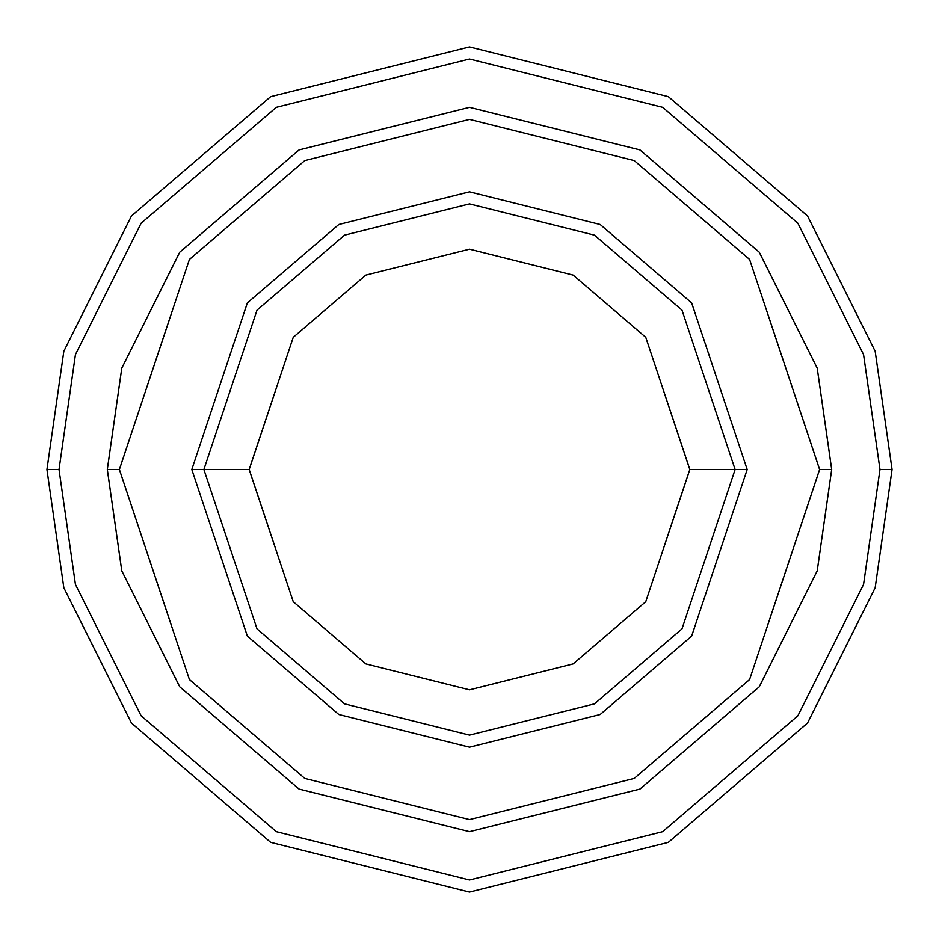 <?xml version="1.0" encoding="UTF-8"?>
<svg xmlns="http://www.w3.org/2000/svg" width="939" height="939" viewBox="0 0 939 939"><rect width="100%" height="100%" fill="white"/><g stroke="black" fill="none" stroke-linecap="round" stroke-linejoin="round"><path stroke-width="1.41" d="M735.108 469.5L747.174 469.5L691.644 302.898L600.174 224.491L469.5 191.826L338.826 224.491L247.356 302.898L191.826 469.5L203.892 469.5L257.016 628.86L344.507 703.851L469.5 735.108L594.493 703.851L681.984 628.86L735.108 469.5L681.984 628.86L594.493 703.851L469.5 735.108L344.507 703.851L257.016 628.86L203.892 469.5L249.187 469.5L203.892 469.5L257.016 310.14L344.507 235.149L469.5 203.892L594.493 235.149L681.984 310.14L735.108 469.5L689.813 469.5L645.75 601.688L573.177 663.896L469.5 689.813L365.823 663.896L293.25 601.688L249.187 469.5L293.25 601.688L365.823 663.896L469.5 689.813L573.177 663.896L645.75 601.688L689.813 469.5L645.75 337.312L573.177 275.104L469.5 249.187L365.823 275.104L293.25 337.312L249.187 469.5L293.25 337.312L365.823 275.104L469.5 249.187L573.177 275.104L645.75 337.312L689.813 469.5L735.108 469.5L681.984 310.14L594.493 235.149L469.5 203.892L344.507 235.149L257.016 310.14L203.892 469.5L191.826 469.5L247.356 302.898L338.826 224.491L469.5 191.826L600.174 224.491L691.644 302.898L747.174 469.5L691.644 636.102L600.174 714.509L469.5 747.174L338.826 714.509L247.356 636.102L191.826 469.5L247.356 636.102L338.826 714.509L469.5 747.174L600.174 714.509L691.644 636.102L747.174 469.5L735.108 469.5M879.972 469.5L863.563 584.434L797.88 715.788L662.664 831.684L469.5 879.972L276.336 831.684L141.12 715.788L75.437 584.434L59.028 469.5L46.95 469.5L63.852 587.814L131.46 723.03L270.655 842.342L469.5 892.05L668.345 842.342L807.54 723.03L875.148 587.814L892.05 469.5L879.972 469.5L863.563 354.566L797.88 223.212L662.664 107.316L469.5 59.028L276.336 107.316L141.12 223.212L75.437 354.566L59.028 469.5L75.437 584.434L141.12 715.788L276.336 831.684L469.5 879.972L662.664 831.684L797.88 715.788L863.563 584.434L879.972 469.5L892.05 469.5L875.148 587.814L807.54 723.03L668.345 842.342L469.5 892.05L270.655 842.342L131.46 723.03L63.852 587.814L46.95 469.5L63.852 351.186L131.46 215.97L270.655 96.658L469.5 46.95L668.345 96.658L807.54 215.97L875.148 351.186L892.05 469.5L875.148 351.186L807.54 215.97L668.345 96.658L469.5 46.95L270.655 96.658L131.46 215.97L63.852 351.186L46.95 469.5L59.028 469.5L75.437 354.566L141.12 223.212L276.336 107.316L469.5 59.028L662.664 107.316L797.88 223.212L863.563 354.566L879.972 469.5M819.606 469.5L749.58 679.566L634.248 778.408L469.5 819.606L304.752 778.408L189.42 679.566L119.394 469.5L107.328 469.5L121.812 570.912L179.76 686.808L299.06 789.065L469.5 831.672L639.94 789.065L759.24 686.808L817.188 570.912L831.672 469.5L819.606 469.5L749.58 259.434L634.248 160.592L469.5 119.394L304.752 160.592L189.42 259.434L119.394 469.5L189.42 679.566L304.752 778.408L469.5 819.606L634.248 778.408L749.58 679.566L819.606 469.5L831.672 469.5L817.188 570.912L759.24 686.808L639.94 789.065L469.5 831.672L299.06 789.065L179.76 686.808L121.812 570.912L107.328 469.5L121.8 368.088L179.748 252.192L299.06 149.923L469.5 107.316L639.94 149.923L759.252 252.192L817.2 368.088L831.684 469.5L817.2 570.912L759.252 686.808L639.94 789.077L469.5 831.684L299.06 789.077L179.748 686.808L121.8 570.912L107.316 469.5L121.8 570.912L179.748 686.808L299.06 789.077L469.5 831.684L639.94 789.077L759.252 686.808L817.2 570.912L831.684 469.5L817.2 368.088L759.252 252.192L639.94 149.923L469.5 107.316L299.06 149.923L179.748 252.192L121.8 368.088L107.316 469.5L121.812 368.088L179.76 252.192L299.06 149.935L469.5 107.328L639.94 149.935L759.24 252.192L817.188 368.088L831.672 469.5L817.188 368.088L759.24 252.192L639.94 149.935L469.5 107.328L299.06 149.935L179.76 252.192L121.812 368.088L107.328 469.5L119.394 469.5L189.42 259.434L304.752 160.592L469.5 119.394L634.248 160.592L749.58 259.434L819.606 469.5"/></g></svg>

